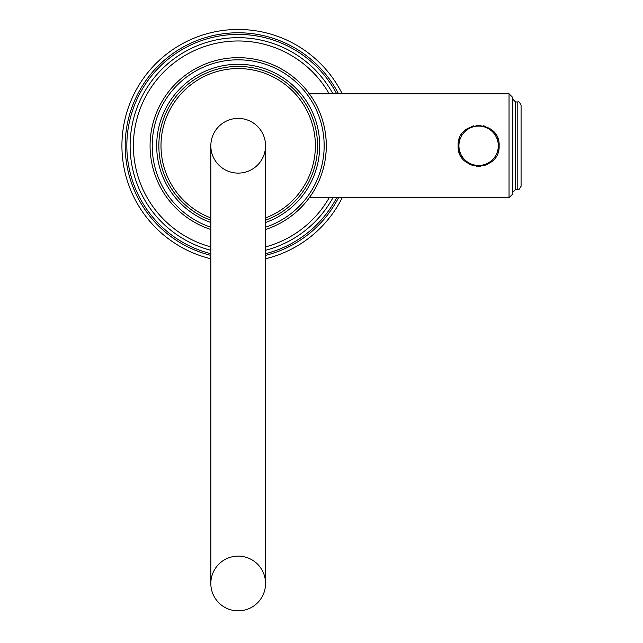 <?xml version="1.0" encoding="UTF-8"?>
<svg xmlns="http://www.w3.org/2000/svg" width="643" height="643" viewBox="0 0 643 643"><rect width="100%" height="100%" fill="white"/><g stroke="black" fill="none" stroke-linecap="round" stroke-linejoin="round"><path stroke-width="0.96" d="M342.205 93.774A116.27 116.27 0 0 0 121.921 145.752A116.27 116.27 0 0 0 210.832 258.767M265.551 258.767A116.27 116.27 0 0 0 342.205 197.739M332.937 93.774A108.064 108.064 0 0 0 130.127 145.752A108.064 108.064 0 0 0 210.832 250.304M265.551 250.304A108.064 108.064 0 0 0 332.937 197.739M210.832 229.495A88.091 88.091 0 0 1 238.191 57.661A88.091 88.091 0 0 1 265.551 229.495M307.233 200.471L307.732 199.844M307.764 199.796L312.016 193.824M313.189 191.976L314.242 190.215M321.162 175.354L321.339 174.872M322.995 169.623L323.244 168.707M324.434 163.74L324.667 162.591M325.462 157.776L326.081 151.772M326.081 139.74L325.462 133.736M324.667 128.913L324.434 127.772M323.244 122.805L322.995 121.889M321.339 116.648L321.162 116.158M314.242 101.297L313.173 99.512M312.016 97.688L307.764 91.716M307.732 91.668L307.233 91.041M210.832 220.227A79.338 79.338 0 0 1 238.191 66.414A79.338 79.338 0 0 1 265.551 220.227M238.191 173.112A27.36 27.36 0 0 0 265.551 145.752A27.36 27.36 0 0 0 238.191 118.4A27.36 27.36 0 0 0 210.832 145.752A27.36 27.36 0 0 0 238.191 173.112M265.551 145.752A27.36 27.36 0 0 0 238.191 118.4A27.36 27.36 0 0 0 210.832 145.76L210.832 583.49A27.36 27.36 0 0 0 238.191 610.85A27.36 27.36 0 0 1 210.832 583.49A27.36 27.36 0 0 1 238.191 556.131A27.36 27.36 0 0 1 265.551 583.49A27.36 27.36 0 0 1 238.191 610.85A27.36 27.36 0 0 0 265.551 583.49L265.551 145.752M458.242 148.163A20.52 20.52 0 0 1 458.097 145.752C456.948 119.276 500.294 119.276 499.137 145.752C500.294 172.236 456.948 172.236 458.097 145.752A20.52 20.52 0 0 1 458.242 143.349M499 143.349A20.52 20.52 0 0 1 499 148.163M498.566 150.55A20.52 20.52 0 0 1 497.859 152.897M496.211 156.321A20.52 20.52 0 0 1 495.56 157.334M487.997 164.005A20.52 20.52 0 0 1 487.201 164.391M485.722 165.01A20.52 20.52 0 0 1 483.383 165.717M481.004 166.135A20.52 20.52 0 0 1 478.617 166.272M478.585 166.272A20.52 20.52 0 0 1 476.23 166.135M473.859 165.717A20.52 20.52 0 0 1 471.52 165.01M469.904 164.327A20.52 20.52 0 0 1 469.237 164.005M461.682 157.334A20.52 20.52 0 0 1 461.087 156.41M459.383 152.897A20.52 20.52 0 0 1 458.668 150.55M458.668 140.962A20.52 20.52 0 0 1 459.383 138.615M461.031 135.199A20.52 20.52 0 0 1 461.682 134.178M469.245 127.507A20.52 20.52 0 0 1 470.049 127.113M471.52 126.502A20.52 20.52 0 0 1 473.859 125.795M476.23 125.377A20.52 20.52 0 0 1 478.617 125.24M478.657 125.24A20.52 20.52 0 0 1 481.004 125.377M483.383 125.795A20.52 20.52 0 0 1 485.722 126.502M487.354 127.193A20.52 20.52 0 0 1 487.997 127.507M495.56 134.178A20.52 20.52 0 0 1 496.147 135.086M497.859 138.615A20.52 20.52 0 0 1 498.566 140.962M498.317 145.752A19.7 19.7 0 0 1 478.617 165.452A19.7 19.7 0 0 1 458.925 145.752A19.7 19.7 0 0 1 478.617 126.06A19.7 19.7 0 0 1 498.317 145.752A19.7 19.7 0 0 1 478.617 165.452A19.7 19.7 0 0 1 458.925 145.752A19.7 19.7 0 0 1 478.617 126.06A19.7 19.7 0 0 1 498.317 145.752M512.326 194.451L512.326 97.061L509.039 93.774L509.039 197.739L512.326 194.451M517.8 189.532L517.8 101.98C518.555 101.096 519.657 102.197 521.079 105.267L521.079 186.245C519.279 189.492 518.186 190.585 517.8 189.532L515.606 189.532L515.606 101.98L512.326 98.7M338.515 93.774A112.991 112.991 0 0 0 125.2 145.752A112.991 112.991 0 0 0 210.832 255.384M265.551 255.384A112.991 112.991 0 0 0 338.515 197.739M336.667 197.739A111.352 111.352 0 0 1 265.551 253.696M210.832 253.696A111.352 111.352 0 0 1 211.418 37.672A111.352 111.352 0 0 1 336.667 93.774M329.176 93.774A104.785 104.785 0 0 0 133.414 145.752A104.785 104.785 0 0 0 210.832 246.904M265.551 246.904A104.785 104.785 0 0 0 329.176 197.739M210.832 227.228A85.937 85.937 0 0 1 238.191 59.815A85.937 85.937 0 0 1 265.551 227.228M265.551 222.518A81.492 81.492 0 0 0 238.191 64.26A81.492 81.492 0 0 0 210.832 222.518M210.832 217.929A77.184 77.184 0 0 1 238.191 68.568A77.184 77.184 0 0 1 265.551 217.929M309.315 93.774L509.039 93.774M309.315 197.739L509.039 197.739M515.606 189.532L512.326 192.812M517.8 101.98L515.606 101.98"/></g></svg>
